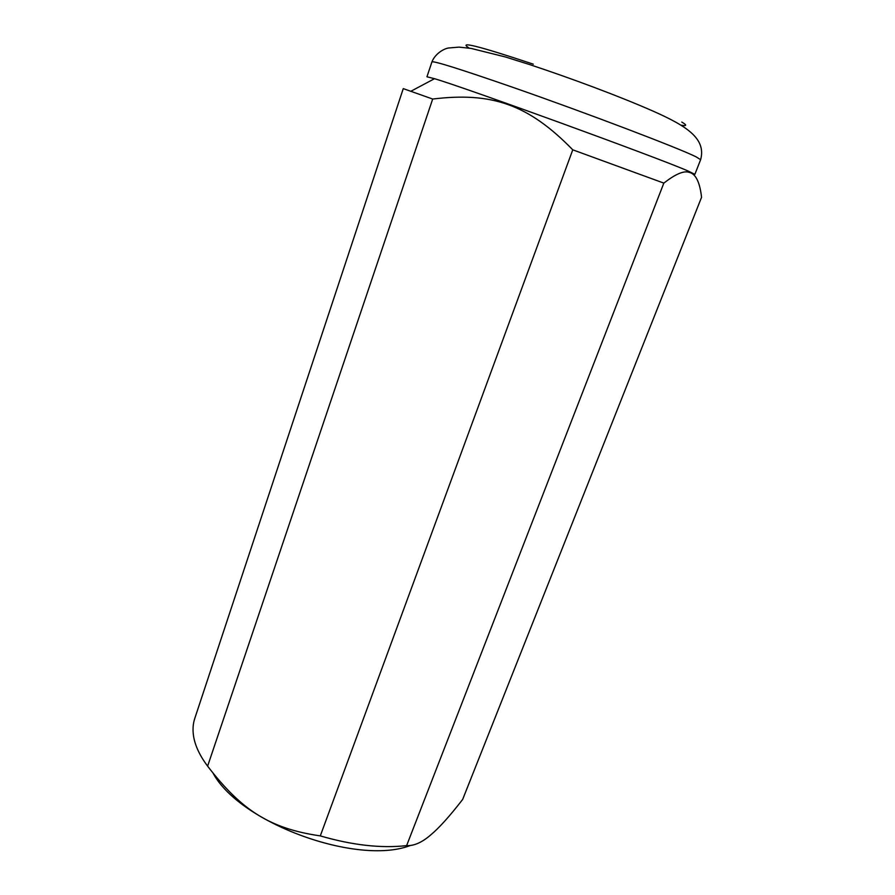 <?xml version="1.0" encoding="UTF-8"?>
<svg xmlns="http://www.w3.org/2000/svg" width="895" height="895" viewBox="0 0 895 895"><rect width="100%" height="100%" fill="white"/><g stroke="black" fill="none" stroke-linecap="round" stroke-linejoin="round"><path stroke-width="1.34" d="M692.685 173.966L694.878 174.312L687.863 170.911C658.071 157.8 465.758 87.799 434.5 78.693L426.949 76.791L431.938 61.889C434.914 54.147 443.204 48.923 448.384 48.017L459.09 47.122L471.206 48.442L505.518 57L529.941 64.675C571.066 78.29 619.452 96.28 653.216 111.193C686.331 125.882 706.423 138.501 700.628 159.69L696.232 156.927C680.58 148.861 588.004 113.553 514.2 87.811C461.227 69.418 433.806 60.782 431.938 61.889M406.621 845.618L663.833 183.117C674.819 174.536 682.986 170.867 688.344 172.108L690.683 172.802C696.355 175.174 699.979 183.341 701.557 197.303L462.659 799.436C449.849 816.027 439.199 827.864 430.708 834.946L430.607 835.024C422.015 842.452 414.016 845.988 406.621 845.618C381.113 848.46 352.339 845.216 320.298 835.896C269.686 828.535 241.739 810.378 207.618 766.165C199.786 755.671 195.11 745.692 193.577 736.238C192.57 729.805 192.962 723.865 194.786 718.394L403.265 88.616L432.688 99.043C491.411 91.905 528.072 103.988 572.766 149.823L320.298 835.896M410.212 845.551C357.172 865.946 240.128 823.076 213.211 773.437M663.833 183.117L572.766 149.823M207.618 766.165L432.688 99.043M680.927 125.166C686.946 126.251 687.226 125.222 681.766 122.078M533.297 64.16C478.668 45.992 457.311 40.644 469.215 48.117M434.5 78.693L410.906 91.245M687.863 170.911L688.344 172.108M694.878 174.312L700.628 159.69"/></g></svg>
